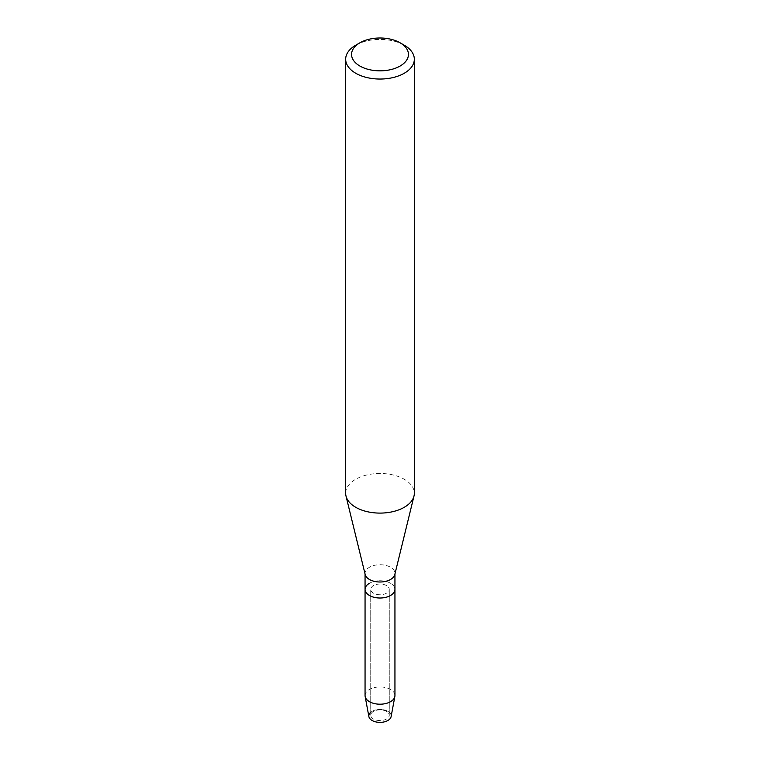 <?xml version="1.0" encoding="UTF-8"?>
<svg xmlns="http://www.w3.org/2000/svg" width="760" height="760" viewBox="0 0 760 760"><rect width="100%" height="100%" fill="white"/><g stroke="black" fill="none" stroke-linecap="round" stroke-linejoin="round"><path stroke-width="0.57" stroke-dasharray="3.8 2.85" d="M386.545 718.998A9.262 5.348 180 0 1 376.456 720.157A9.262 5.348 180 0 1 370.737 715.217A9.262 5.348 180 0 1 373.454 711.436A9.262 5.348 180 0 1 383.543 710.277A9.262 5.348 180 0 1 389.262 715.217A9.262 5.348 180 0 1 386.545 718.998A9.262 5.348 180 0 1 376.456 720.157A9.262 5.348 180 0 1 370.737 715.217A9.262 5.348 180 0 1 373.454 711.436A9.262 5.348 180 0 1 383.543 710.277A9.262 5.348 180 0 1 389.262 715.217A9.262 5.348 180 0 1 386.545 718.998M370.737 712.291A11.181 6.46 180 0 1 372.096 711.35A11.181 6.46 180 0 1 387.904 711.35A11.181 6.46 180 0 1 387.904 720.48M386.545 593.161A9.262 5.348 180 0 1 376.456 594.32A9.262 5.348 180 0 1 370.737 589.38A9.262 5.348 180 0 1 373.454 585.599A9.262 5.348 180 0 1 383.543 584.44A9.262 5.348 180 0 1 389.262 589.38A9.262 5.348 180 0 1 386.545 593.161A9.262 5.348 180 0 1 376.456 594.32A9.262 5.348 180 0 1 370.737 589.38A9.262 5.348 180 0 1 373.454 585.599A9.262 5.348 180 0 1 383.543 584.44A9.262 5.348 180 0 1 389.262 589.38A9.262 5.348 180 0 1 386.545 593.161M365.199 574.569A14.944 8.626 180 0 1 365.056 573.363A14.944 8.626 180 0 1 369.426 567.264A14.944 8.626 180 0 1 385.719 565.392A14.944 8.626 180 0 1 394.943 573.363A14.944 8.626 180 0 1 394.801 574.569M365.056 589.38A14.944 8.626 180 0 1 369.426 583.281A14.944 8.626 180 0 1 385.719 581.409A14.944 8.626 180 0 1 394.943 589.38A14.944 8.626 180 0 0 385.719 581.409A14.944 8.626 180 0 0 369.426 583.281M345.667 493.278A34.333 19.817 180 0 1 355.727 479.265A34.333 19.817 180 0 1 393.138 474.971A34.333 19.817 180 0 1 414.333 493.278M355.727 45.211A34.333 19.817 180 0 1 404.272 45.211M368.885 716.604A11.181 6.46 180 0 1 372.096 711.35A11.181 6.46 180 0 1 384.826 710.087A11.181 6.46 180 0 1 391.115 716.604M365.056 695.571A14.944 8.626 180 0 1 369.426 689.472A14.944 8.626 180 0 1 385.719 687.6A14.944 8.626 180 0 1 394.943 695.571M370.737 715.217L370.737 589.38L370.737 715.217M365.056 573.971L365.056 573.363M394.943 573.971L394.943 573.363M389.262 715.217L389.262 589.38L389.262 715.217"/><path stroke-width="1.14" d="M394.943 573.971L394.943 589.38A14.944 8.626 180 0 1 390.573 595.479A14.944 8.626 180 0 0 394.943 589.38L394.943 695.571A14.944 8.626 180 0 1 394.858 696.492L391.115 716.604A11.181 6.46 180 0 1 387.904 720.48A11.181 6.46 180 0 1 372.884 720.889A11.181 6.46 180 0 1 370.737 712.291M400.111 42.807L404.272 45.211A34.333 19.817 180 0 1 414.333 59.223L414.333 493.278A34.333 19.817 180 0 1 413.991 496.052L394.801 574.569A14.944 8.626 180 0 1 390.573 579.462A14.944 8.626 180 0 1 375.259 581.552A14.944 8.626 180 0 1 365.199 574.569L346.009 496.052A34.333 19.817 180 0 1 345.667 493.278L345.667 59.223A34.333 19.817 180 0 1 355.727 45.211L359.888 42.807A28.443 16.425 180 0 1 400.111 42.807A28.443 16.425 180 0 1 400.111 66.035A28.443 16.425 180 0 1 359.888 66.035A28.443 16.425 180 0 1 359.888 42.807L355.727 45.211M394.858 696.492A14.944 8.626 180 0 1 390.573 701.67A14.944 8.626 180 0 1 375.031 703.712A14.944 8.626 180 0 1 365.142 696.492A14.944 8.626 180 0 1 365.056 695.571L365.056 589.38A14.944 8.626 180 0 0 374.281 597.35A14.944 8.626 180 0 0 390.573 595.479A14.944 8.626 180 0 1 374.281 597.35A14.944 8.626 180 0 1 365.056 589.38A14.944 8.626 180 0 1 369.426 583.281M413.991 496.052A34.333 19.817 180 0 1 404.272 507.291A34.333 19.817 180 0 1 369.113 512.078A34.333 19.817 180 0 1 346.009 496.052M414.333 59.223A34.333 19.817 180 0 1 404.272 73.245A34.333 19.817 180 0 1 366.861 77.539A34.333 19.817 180 0 1 345.667 59.223M387.904 720.48A11.181 6.46 180 0 1 376.276 722A11.181 6.46 180 0 1 368.885 716.604L365.142 696.492M365.056 589.38L365.056 573.971"/></g></svg>

